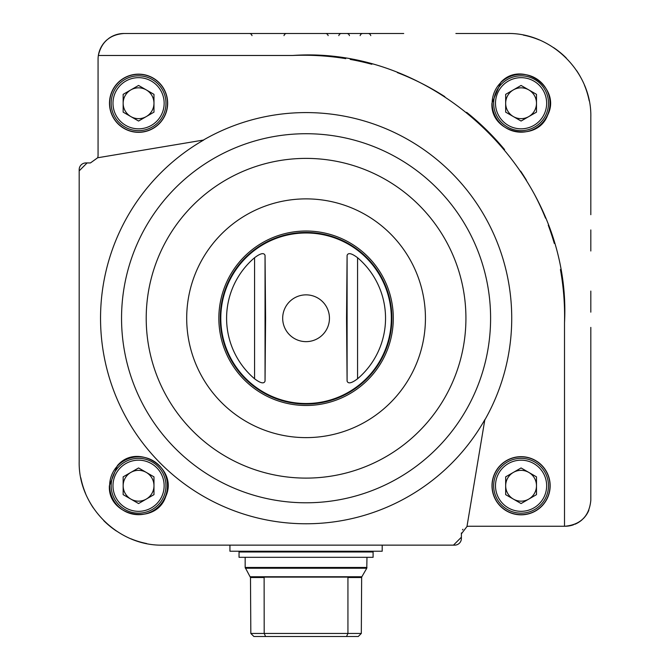 <?xml version="1.0" encoding="UTF-8"?>
<svg xmlns="http://www.w3.org/2000/svg" width="670" height="670" viewBox="0 0 670 670"><rect width="100%" height="100%" fill="white"/><g stroke="black" fill="none" stroke-linecap="round" stroke-linejoin="round"><path stroke-width="1" d="M253.888 636.5L250.823 633.452L253.888 636.5L265.605 636.5L264.189 633.452L264.122 577.113L348.015 577.113M361.314 633.452L358.249 636.5L361.314 633.452L361.649 577.523L347.939 577.523L347.939 633.452L361.314 633.452M358.249 636.5L346.532 636.5L347.939 633.452L250.823 633.452L250.488 577.523L264.189 577.523M346.532 636.5L265.605 636.5M245.161 557.314L245.161 567.473L250.488 577.523M107.058 39.773A25.887 25.887 0 0 0 98.356 55.484C101.463 41.917 109.997 34.589 123.95 33.5L208.42 33.5M403.717 33.5L123.95 33.5A25.887 25.887 0 0 0 108.582 38.55M79.186 398.801L79.186 170.85L87.1 162.936L90.45 162.936L85.886 162.936A6.7 6.7 0 0 0 79.186 169.636L79.186 312.011M80.802 477.769A83.75 83.75 0 0 0 85.576 493.48M89.085 500.884A83.75 83.75 0 0 0 93.331 507.969M103.733 520.632A83.75 83.75 0 0 0 116.471 531.067M130.901 538.772A83.75 83.75 0 0 0 146.638 543.538M90.45 162.936L97.661 157.768L203.345 140.08A205.656 205.656 0 0 1 484.787 420.006L466.965 526.536L484.845 419.638A205.531 205.531 0 0 1 161.135 463.975A205.531 205.531 0 0 1 203.714 140.022L97.661 157.768A7.613 7.613 0 0 0 98.063 155.314L98.063 59.387A25.887 25.887 0 0 1 98.356 55.484L292.547 55.484C438.163 45.116 572.373 176.645 564.509 322.814L564.509 526.252L564.936 526.252L469 526.252A7.613 7.613 0 0 0 466.965 526.536L461.387 533.864L461.387 537.214L453.464 545.137L162.936 545.137L454.687 545.137A6.7 6.7 0 0 0 461.387 538.437L461.387 532.952M590.814 327.387L590.814 500.364C589.273 516.101 580.647 524.727 564.936 526.252A25.887 25.887 0 0 0 573.545 524.778M574.827 524.292A25.887 25.887 0 0 0 582.171 519.686M583.227 518.681A25.887 25.887 0 0 0 588.846 510.28M589.206 100.877A83.75 83.75 0 0 0 584.433 85.165M580.923 77.762A83.75 83.75 0 0 0 576.677 70.677M566.267 58.005A83.75 83.75 0 0 0 553.52 47.562M539.082 39.857A83.75 83.75 0 0 0 523.354 35.1M123.95 33.5L384.128 33.5M370.77 35.636A2.739 2.739 0 0 0 368.098 33.5M362.813 33.5A2.739 2.739 0 0 0 360.142 35.636M349.447 35.636A2.739 2.739 0 0 0 346.775 33.5M341.491 33.5A2.739 2.739 0 0 0 338.819 35.636M328.132 35.636A2.739 2.739 0 0 0 325.461 33.5M286.676 33.5A2.739 2.739 0 0 0 284.005 35.636M251.995 35.636A2.739 2.739 0 0 0 249.324 33.5M505.666 112.141L521.076 121.036L536.486 112.141L536.486 94.344L521.076 85.45L505.666 94.344L505.666 112.141M123.154 112.141L138.564 121.036L153.974 112.141L153.974 94.344L138.564 85.45L123.154 94.344L123.154 112.141M505.666 494.644L521.076 503.547L536.486 494.644L536.486 476.856L521.076 467.953L505.666 476.856L505.666 494.644M123.154 494.644L138.564 503.547L153.974 494.644L153.974 476.856L138.564 467.953L123.154 476.856L123.154 494.644M455.885 33.5L507.064 33.5C551.686 32.319 591.995 72.427 590.814 117.25L590.814 214.702M500.892 82.243C521.662 59.638 561.829 87.594 547.692 115.039C537.281 143.397 490.214 133.824 491.922 103.239L500.892 82.243M162.936 545.137C118.272 546.284 78.038 506.252 79.186 461.387L79.186 170.85M117.434 465.591C137.241 442.016 178.664 468.095 165.842 496.252C156.462 525.891 107.677 517.106 109.377 485.75L117.434 465.591M590.814 312.161L590.814 291.082M590.814 251.007L590.814 229.936M97.661 157.768A7.613 7.613 0 0 0 98.063 155.314M453.464 545.137L386.774 545.137M462.937 529.267A7.613 7.613 0 0 0 462.501 529.895M560.422 269.541A260.781 260.781 0 0 1 564.509 322.814L564.509 526.252L564.936 526.252M554.283 243.411A260.781 260.781 0 0 0 548.253 225.162M545.531 218.152A260.781 260.781 0 0 0 534.308 194.049M526.452 180.23A260.781 260.781 0 0 0 520.607 171.084M504.577 149.594A260.781 260.781 0 0 0 486.872 130.29M486.579 130.005A260.781 260.781 0 0 0 466.621 112.309M444.813 96.648A260.781 260.781 0 0 0 397.369 72.603M371.85 64.278A260.781 260.781 0 0 0 350.209 59.404M345.753 58.642A260.781 260.781 0 0 0 292.547 55.484M491.998 485.75A29.078 29.078 0 0 0 535.615 510.934A29.078 29.078 0 0 0 535.615 460.566A29.078 29.078 0 0 0 491.998 485.75M109.486 103.239A29.078 29.078 0 0 0 153.112 128.422A29.078 29.078 0 0 0 153.112 78.055A29.078 29.078 0 0 0 109.486 103.239M109.637 485.75A28.936 28.936 0 0 0 153.036 510.808A28.936 28.936 0 0 0 153.036 460.692A28.936 28.936 0 0 0 109.637 485.75M109.637 103.239A28.936 28.936 0 0 0 153.036 128.297A28.936 28.936 0 0 0 153.036 78.189A28.936 28.936 0 0 0 109.637 103.239M492.149 485.75A28.936 28.936 0 0 0 535.539 510.808A28.936 28.936 0 0 0 535.539 460.692A28.936 28.936 0 0 0 492.149 485.75M492.149 103.239A28.936 28.936 0 0 0 535.539 128.297A28.936 28.936 0 0 0 535.539 78.189A28.936 28.936 0 0 0 492.149 103.239M111.161 485.75A27.411 27.411 0 0 0 152.274 509.485A27.411 27.411 0 0 0 152.274 462.015A27.411 27.411 0 0 0 111.161 485.75A27.411 27.411 0 0 0 152.274 509.485A27.411 27.411 0 0 0 152.274 462.015A27.411 27.411 0 0 0 111.161 485.75M493.664 103.239A27.411 27.411 0 0 0 534.786 126.982A27.411 27.411 0 0 0 534.786 79.504A27.411 27.411 0 0 0 493.664 103.239A27.411 27.411 0 0 0 534.786 126.982A27.411 27.411 0 0 0 534.786 79.504A27.411 27.411 0 0 0 493.664 103.239M111.161 103.239A27.411 27.411 0 0 0 152.274 126.982A27.411 27.411 0 0 0 152.274 79.504A27.411 27.411 0 0 0 111.161 103.239A27.411 27.411 0 0 0 152.274 126.982A27.411 27.411 0 0 0 152.274 79.504A27.411 27.411 0 0 0 111.161 103.239M493.664 485.75A27.411 27.411 0 0 0 534.786 509.485A27.411 27.411 0 0 0 534.786 462.015A27.411 27.411 0 0 0 493.664 485.75A27.411 27.411 0 0 0 534.786 509.485A27.411 27.411 0 0 0 534.786 462.015A27.411 27.411 0 0 0 493.664 485.75M130.859 472.409A15.41 15.41 0 0 0 130.859 499.091A15.41 15.41 0 0 0 153.974 485.75A15.41 15.41 0 0 0 130.859 472.409M513.371 472.409A15.41 15.41 0 0 0 513.371 499.091A15.41 15.41 0 0 0 536.486 485.75A15.41 15.41 0 0 0 513.371 472.409M130.859 89.897A15.41 15.41 0 0 0 130.859 116.588A15.41 15.41 0 0 0 153.974 103.239A15.41 15.41 0 0 0 130.859 89.897M513.371 89.897A15.41 15.41 0 0 0 513.371 116.588A15.41 15.41 0 0 0 536.486 103.239A15.41 15.41 0 0 0 513.371 89.897M245.161 551.988L245.161 551.226M229.936 545.137L229.936 551.226L382.202 551.226L382.202 545.137M373.098 551.988L239.039 551.988L239.039 557.314L373.098 557.314L373.098 551.988M282.681 318.25A23.391 23.391 0 0 0 306.064 341.641A23.391 23.391 0 0 0 329.456 318.25A23.391 23.391 0 0 0 306.064 294.859A23.391 23.391 0 0 0 282.681 318.25M220.798 318.25A85.274 85.274 0 0 0 348.702 392.101A85.274 85.274 0 0 0 348.702 244.399A85.274 85.274 0 0 0 220.798 318.25M254.566 378.776A79.47 79.47 0 0 1 254.566 257.724C260.488 253.252 263.98 252.473 265.044 255.379L265.588 318.25L265.044 381.121C264.005 384.036 260.513 383.257 254.566 378.776L254.566 257.724M357.571 378.776C351.649 383.248 348.157 384.027 347.094 381.121L347.094 255.379C348.132 252.464 351.624 253.243 357.571 257.724A79.47 79.47 0 0 1 357.571 378.776L357.571 257.724M347.094 255.379L346.549 318.309L347.094 381.121M250.287 576.761L361.85 576.761L361.649 577.523M495.498 103.239A25.586 25.586 0 0 0 533.864 125.399A25.586 25.586 0 0 0 533.864 81.087A25.586 25.586 0 0 0 495.498 103.239M112.987 103.239A25.586 25.586 0 0 0 151.361 125.399A25.586 25.586 0 0 0 151.361 81.087A25.586 25.586 0 0 0 112.987 103.239M495.498 485.75A25.586 25.586 0 0 0 533.864 507.902A25.586 25.586 0 0 0 533.864 463.598A25.586 25.586 0 0 0 495.498 485.75M112.987 485.75A25.586 25.586 0 0 0 151.361 507.902A25.586 25.586 0 0 0 151.361 463.598A25.586 25.586 0 0 0 112.987 485.75M245.362 568.235L366.775 568.235L366.976 557.314M245.161 567.473L366.976 567.473M466.58 409.278A184.518 184.518 0 0 0 353.14 139.829A184.518 184.518 0 0 0 121.546 318.25A184.518 184.518 0 0 0 466.58 409.278M146.211 318.25A159.854 159.854 0 0 0 385.995 456.689A159.854 159.854 0 0 0 385.995 179.811A159.854 159.854 0 0 0 146.211 318.25M186.695 318.25A119.377 119.377 0 0 0 365.753 421.631A119.377 119.377 0 0 0 365.753 214.869A119.377 119.377 0 0 0 186.695 318.25M218.847 318.25A87.226 87.226 0 0 0 349.681 393.793A87.226 87.226 0 0 0 349.681 242.708A87.226 87.226 0 0 0 218.847 318.25M220.263 318.25A85.802 85.802 0 0 0 348.97 392.561A85.802 85.802 0 0 0 348.97 243.939A85.802 85.802 0 0 0 220.263 318.25M265.044 381.121L265.044 255.379M361.85 576.761L366.775 568.235M366.976 551.988L366.976 551.226"/></g></svg>
